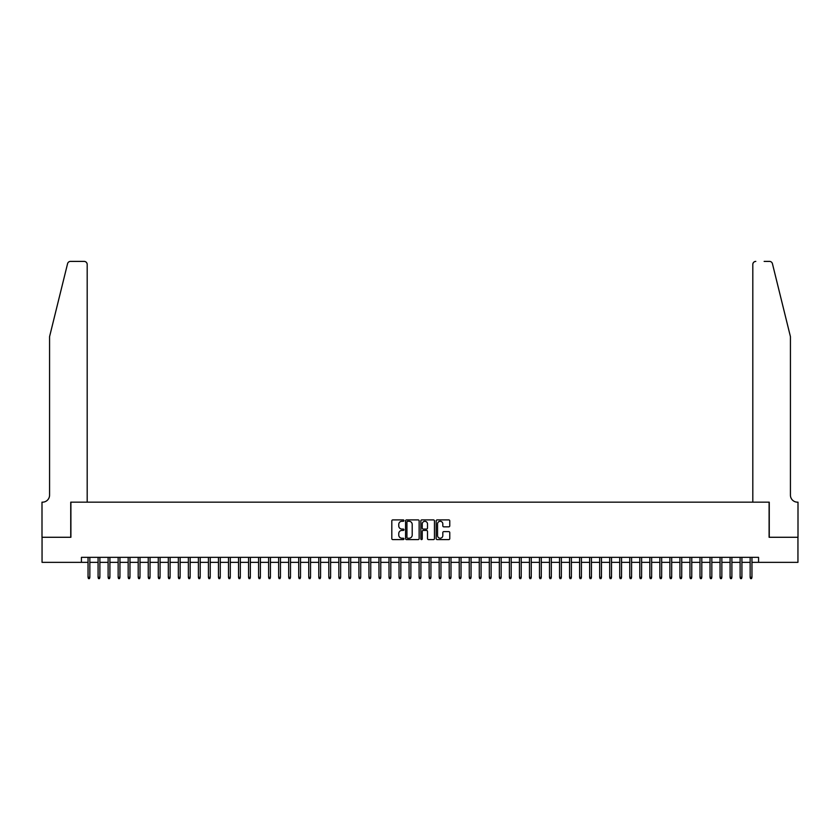 <?xml version="1.0" encoding="UTF-8"?>
<svg xmlns="http://www.w3.org/2000/svg" width="840" height="840" viewBox="0 0 840 840"><rect width="100%" height="100%" fill="white"/><g stroke="black" fill="none" stroke-linecap="round" stroke-linejoin="round"><path stroke-width="1.26" d="M403.945 520.59A0.693 0.693 0 0 0 403.263 519.897L392.794 519.897A0.987 0.987 0 0 0 391.818 520.884L391.818 538.608A0.987 0.987 0 0 0 392.794 539.595L403.263 539.595A0.693 0.693 0 0 0 403.945 538.902A0.693 0.693 0 0 0 403.263 538.22L401.909 538.22A3.15 3.15 0 0 1 398.758 535.069L398.758 533.589A3.15 3.15 0 0 1 401.909 530.439L403.263 530.439A0.693 0.693 0 0 0 403.945 529.746A0.693 0.693 0 0 0 403.263 529.063L401.909 529.063A3.15 3.15 0 0 1 398.758 525.903L398.758 524.433A3.15 3.15 0 0 1 401.909 521.283L403.263 521.283A0.693 0.693 0 0 0 403.945 520.59M448.781 526.848A0.987 0.987 0 0 0 449.768 525.861L449.768 520.884A0.987 0.987 0 0 0 448.781 519.897L437.157 519.897A0.987 0.987 0 0 0 436.17 520.884L436.17 538.608A0.987 0.987 0 0 0 437.157 539.595L448.781 539.595A0.987 0.987 0 0 0 449.768 538.608L449.768 532.602A0.987 0.987 0 0 0 448.781 531.615L443.804 531.615A0.987 0.987 0 0 0 442.817 532.602L442.817 535.584A2.635 2.635 0 0 1 440.181 538.22A2.635 2.635 0 0 1 437.556 535.584L437.556 523.918A2.635 2.635 0 0 1 440.181 521.283A2.635 2.635 0 0 1 442.817 523.918L442.817 525.861A0.987 0.987 0 0 0 443.804 526.848L448.781 526.848M81.427 562.349L42.053 562.349L42.053 537.274L70.896 537.274L70.896 502.163L769.104 502.163L769.104 537.274L797.948 537.274L797.948 562.349L758.573 562.349L758.573 557.34L81.427 557.34L81.427 562.349L88.043 562.349M419.139 520.884A0.987 0.987 0 0 0 418.152 519.897L406.539 519.897A0.987 0.987 0 0 0 405.552 520.884L405.552 538.608A0.987 0.987 0 0 0 406.539 539.595L418.152 539.595A0.987 0.987 0 0 0 419.139 538.608L419.139 520.884M421.848 519.897L433.461 519.897A0.987 0.987 0 0 1 434.448 520.884L434.448 538.608A0.987 0.987 0 0 1 433.461 539.595L428.495 539.595A0.987 0.987 0 0 1 427.507 538.608L427.507 531.426A0.987 0.987 0 0 0 426.52 530.439L423.224 530.439A0.987 0.987 0 0 0 422.237 531.426L422.237 538.902A0.693 0.693 0 0 1 421.554 539.595A0.693 0.693 0 0 1 420.861 538.902L420.861 520.884A0.987 0.987 0 0 1 421.848 519.897M89.849 562.349L98.081 562.349M99.886 562.349L108.108 562.349M109.914 562.349L118.146 562.349M119.952 562.349L128.173 562.349M129.98 562.349L138.201 562.349M140.007 562.349L148.239 562.349M150.045 562.349L158.267 562.349M160.072 562.349L168.304 562.349M170.111 562.349L178.332 562.349M180.138 562.349L188.359 562.349M190.166 562.349L198.398 562.349M200.203 562.349L208.425 562.349M210.231 562.349L218.463 562.349M220.269 562.349L228.491 562.349M230.297 562.349L238.529 562.349M240.334 562.349L248.556 562.349M250.362 562.349L258.584 562.349M260.389 562.349L268.622 562.349M270.428 562.349L278.649 562.349M280.455 562.349L288.687 562.349M290.493 562.349L298.715 562.349M300.52 562.349L308.742 562.349M310.548 562.349L318.78 562.349M320.586 562.349L328.808 562.349M330.614 562.349L338.846 562.349M340.651 562.349L348.873 562.349M350.679 562.349L358.911 562.349M360.717 562.349L368.939 562.349M370.745 562.349L378.966 562.349M380.772 562.349L389.004 562.349M390.81 562.349L399.031 562.349M400.838 562.349L409.07 562.349M410.876 562.349L419.097 562.349M420.903 562.349L429.125 562.349M430.931 562.349L439.163 562.349M440.969 562.349L449.19 562.349M450.996 562.349L459.228 562.349M461.034 562.349L469.256 562.349M471.062 562.349L479.283 562.349M481.089 562.349L489.321 562.349M491.127 562.349L499.349 562.349M501.155 562.349L509.387 562.349M511.193 562.349L519.414 562.349M521.22 562.349L529.452 562.349M531.258 562.349L539.48 562.349M541.286 562.349L549.507 562.349M551.313 562.349L559.545 562.349M561.351 562.349L569.573 562.349M571.379 562.349L579.611 562.349M581.417 562.349L589.638 562.349M591.444 562.349L599.666 562.349M601.472 562.349L609.703 562.349M611.51 562.349L619.731 562.349M621.537 562.349L629.769 562.349M631.575 562.349L639.797 562.349M641.602 562.349L649.835 562.349M651.641 562.349L659.862 562.349M661.668 562.349L669.889 562.349M671.696 562.349L679.928 562.349M681.734 562.349L689.955 562.349M691.761 562.349L699.993 562.349M701.799 562.349L710.021 562.349M711.827 562.349L720.048 562.349M721.854 562.349L730.086 562.349M731.892 562.349L740.114 562.349M741.92 562.349L750.151 562.349M751.957 562.349L758.573 562.349M407.62 521.283A0.693 0.693 0 0 0 406.928 521.966L406.928 537.527A0.693 0.693 0 0 0 407.62 538.22L409.048 538.22A3.15 3.15 0 0 0 412.199 535.069L412.199 524.433A3.15 3.15 0 0 0 409.048 521.283L407.62 521.283M427.507 523.961A2.635 2.635 0 0 0 424.872 521.325A2.635 2.635 0 0 0 422.237 523.961L422.237 528.077A0.987 0.987 0 0 0 423.224 529.063L426.52 529.063A0.987 0.987 0 0 0 427.507 528.077L427.507 523.961M88.043 577.3L88.452 578.602L89.45 578.602L89.849 577.3L88.043 577.3L88.043 557.34M89.849 577.3L89.849 557.34M67.567 263.687C68.334 262.038 68.334 262.038 67.567 263.687C68.334 262.038 68.334 262.038 67.567 263.687L49.571 336.641L49.571 495.138A7.025 7.025 0 0 1 42.556 502.163L42 502.163L42 537.274L70.739 537.274L70.739 502.163L87.192 502.163L87.192 264.411A3.014 3.014 0 0 0 84.189 261.397L70.486 261.397A3.014 3.014 0 0 0 67.567 263.687M75.862 261.397L84.189 261.397C85.995 261.587 87.003 262.595 87.192 264.411L87.192 502.163M49.571 495.138A7.025 7.025 0 0 1 42.556 502.163M784.907 314.265L772.433 263.687L790.429 336.641L790.429 495.138A7.025 7.025 0 0 0 797.444 502.163L798 502.163L798 537.274L769.262 537.274L769.262 502.163L752.808 502.163L752.808 264.411L752.808 502.163M764.138 261.397L769.514 261.397A3.014 3.014 0 0 1 772.433 263.687M755.811 261.397A3.014 3.014 0 0 0 752.808 264.411C752.997 262.595 754.005 261.587 755.811 261.397M790.429 495.138A7.025 7.025 0 0 0 797.444 502.163M98.081 577.3L98.48 578.602L99.487 578.602L99.886 577.3L98.081 577.3L98.081 557.34M99.886 577.3L99.886 557.34M108.108 577.3L108.507 578.602L109.515 578.602L109.914 577.3L108.108 577.3L108.108 557.34M109.914 577.3L109.914 557.34M118.146 577.3L118.545 578.602L119.543 578.602L119.952 577.3L118.146 577.3L118.146 557.34M119.952 577.3L119.952 557.34M128.173 577.3L128.573 578.602L129.581 578.602L129.98 577.3L128.173 577.3L128.173 557.34M129.98 577.3L129.98 557.34M138.201 577.3L138.611 578.602L139.608 578.602L140.007 577.3L138.201 577.3L138.201 557.34M140.007 577.3L140.007 557.34M148.239 577.3L148.638 578.602L149.646 578.602L150.045 577.3L148.239 577.3L148.239 557.34M150.045 577.3L150.045 557.34M158.267 577.3L158.666 578.602L159.673 578.602L160.072 577.3L158.267 577.3L158.267 557.34M160.072 577.3L160.072 557.34M168.304 577.3L168.703 578.602L169.701 578.602L170.111 577.3L168.304 577.3L168.304 557.34M170.111 577.3L170.111 557.34M178.332 577.3L178.731 578.602L179.739 578.602L180.138 577.3L178.332 577.3L178.332 557.34M180.138 577.3L180.138 557.34M188.359 577.3L188.769 578.602L189.767 578.602L190.166 577.3L188.359 577.3L188.359 557.34M190.166 577.3L190.166 557.34M198.398 577.3L198.797 578.602L199.804 578.602L200.203 577.3L198.398 577.3L198.398 557.34M200.203 577.3L200.203 557.34M208.425 577.3L208.834 578.602L209.832 578.602L210.231 577.3L208.425 577.3L208.425 557.34M210.231 577.3L210.231 557.34M218.463 577.3L218.862 578.602L219.859 578.602L220.269 577.3L218.463 577.3L218.463 557.34M220.269 577.3L220.269 557.34M228.491 577.3L228.89 578.602L229.898 578.602L230.297 577.3L228.491 577.3L228.491 557.34M230.297 577.3L230.297 557.34M238.529 577.3L238.928 578.602L239.925 578.602L240.334 577.3L238.529 577.3L238.529 557.34M240.334 577.3L240.334 557.34M248.556 577.3L248.955 578.602L249.963 578.602L250.362 577.3L248.556 577.3L248.556 557.34M250.362 577.3L250.362 557.34M258.584 577.3L258.993 578.602L259.99 578.602L260.389 577.3L258.584 577.3L258.584 557.34M260.389 577.3L260.389 557.34M268.622 577.3L269.02 578.602L270.029 578.602L270.428 577.3L268.622 577.3L268.622 557.34M270.428 577.3L270.428 557.34M278.649 577.3L279.048 578.602L280.056 578.602L280.455 577.3L278.649 577.3L278.649 557.34M280.455 577.3L280.455 557.34M288.687 577.3L289.086 578.602L290.084 578.602L290.493 577.3L288.687 577.3L288.687 557.34M290.493 577.3L290.493 557.34M298.715 577.3L299.114 578.602L300.121 578.602L300.52 577.3L298.715 577.3L298.715 557.34M300.52 577.3L300.52 557.34M308.742 577.3L309.151 578.602L310.149 578.602L310.548 577.3L308.742 577.3L308.742 557.34M310.548 577.3L310.548 557.34M318.78 577.3L319.179 578.602L320.187 578.602L320.586 577.3L318.78 577.3L318.78 557.34M320.586 577.3L320.586 557.34M328.808 577.3L329.217 578.602L330.215 578.602L330.614 577.3L328.808 577.3L328.808 557.34M330.614 577.3L330.614 557.34M338.846 577.3L339.245 578.602L340.242 578.602L340.651 577.3L338.846 577.3L338.846 557.34M340.651 577.3L340.651 557.34M348.873 577.3L349.272 578.602L350.28 578.602L350.679 577.3L348.873 577.3L348.873 557.34M350.679 577.3L350.679 557.34M358.911 577.3L359.31 578.602L360.308 578.602L360.717 577.3L358.911 577.3L358.911 557.34M360.717 577.3L360.717 557.34M368.939 577.3L369.338 578.602L370.346 578.602L370.745 577.3L368.939 577.3L368.939 557.34M370.745 577.3L370.745 557.34M378.966 577.3L379.376 578.602L380.373 578.602L380.772 577.3L378.966 577.3L378.966 557.34M380.772 577.3L380.772 557.34M389.004 577.3L389.403 578.602L390.411 578.602L390.81 577.3L389.004 577.3L389.004 557.34M390.81 577.3L390.81 557.34M399.031 577.3L399.431 578.602L400.439 578.602L400.838 577.3L399.031 577.3L399.031 557.34M400.838 577.3L400.838 557.34M409.07 577.3L409.469 578.602L410.466 578.602L410.876 577.3L409.07 577.3L409.07 557.34M410.876 577.3L410.876 557.34M419.097 577.3L419.496 578.602L420.504 578.602L420.903 577.3L419.097 577.3L419.097 557.34M420.903 577.3L420.903 557.34M429.125 577.3L429.534 578.602L430.531 578.602L430.931 577.3L429.125 577.3L429.125 557.34M430.931 577.3L430.931 557.34M439.163 577.3L439.562 578.602L440.57 578.602L440.969 577.3L439.163 577.3L439.163 557.34M440.969 577.3L440.969 557.34M449.19 577.3L449.589 578.602L450.597 578.602L450.996 577.3L449.19 577.3L449.19 557.34M450.996 577.3L450.996 557.34M459.228 577.3L459.627 578.602L460.625 578.602L461.034 577.3L459.228 577.3L459.228 557.34M461.034 577.3L461.034 557.34M469.256 577.3L469.655 578.602L470.663 578.602L471.062 577.3L469.256 577.3L469.256 557.34M471.062 577.3L471.062 557.34M479.283 577.3L479.693 578.602L480.69 578.602L481.089 577.3L479.283 577.3L479.283 557.34M481.089 577.3L481.089 557.34M489.321 577.3L489.72 578.602L490.728 578.602L491.127 577.3L489.321 577.3L489.321 557.34M491.127 577.3L491.127 557.34M499.349 577.3L499.758 578.602L500.756 578.602L501.155 577.3L499.349 577.3L499.349 557.34M501.155 577.3L501.155 557.34M509.387 577.3L509.786 578.602L510.783 578.602L511.193 577.3L509.387 577.3L509.387 557.34M511.193 577.3L511.193 557.34M519.414 577.3L519.813 578.602L520.821 578.602L521.22 577.3L519.414 577.3L519.414 557.34M521.22 577.3L521.22 557.34M529.452 577.3L529.851 578.602L530.849 578.602L531.258 577.3L529.452 577.3L529.452 557.34M531.258 577.3L531.258 557.34M539.48 577.3L539.879 578.602L540.887 578.602L541.286 577.3L539.48 577.3L539.48 557.34M541.286 577.3L541.286 557.34M549.507 577.3L549.917 578.602L550.914 578.602L551.313 577.3L549.507 577.3L549.507 557.34M551.313 577.3L551.313 557.34M559.545 577.3L559.944 578.602L560.952 578.602L561.351 577.3L559.545 577.3L559.545 557.34M561.351 577.3L561.351 557.34M569.573 577.3L569.972 578.602L570.98 578.602L571.379 577.3L569.573 577.3L569.573 557.34M571.379 577.3L571.379 557.34M579.611 577.3L580.01 578.602L581.007 578.602L581.417 577.3L579.611 577.3L579.611 557.34M581.417 577.3L581.417 557.34M589.638 577.3L590.037 578.602L591.045 578.602L591.444 577.3L589.638 577.3L589.638 557.34M591.444 577.3L591.444 557.34M599.666 577.3L600.075 578.602L601.073 578.602L601.472 577.3L599.666 577.3L599.666 557.34M601.472 577.3L601.472 557.34M609.703 577.3L610.102 578.602L611.111 578.602L611.51 577.3L609.703 577.3L609.703 557.34M611.51 577.3L611.51 557.34M619.731 577.3L620.141 578.602L621.138 578.602L621.537 577.3L619.731 577.3L619.731 557.34M621.537 577.3L621.537 557.34M629.769 577.3L630.168 578.602L631.166 578.602L631.575 577.3L629.769 577.3L629.769 557.34M631.575 577.3L631.575 557.34M639.797 577.3L640.196 578.602L641.203 578.602L641.602 577.3L639.797 577.3L639.797 557.34M641.602 577.3L641.602 557.34M649.835 577.3L650.234 578.602L651.231 578.602L651.641 577.3L649.835 577.3L649.835 557.34M651.641 577.3L651.641 557.34M659.862 577.3L660.261 578.602L661.269 578.602L661.668 577.3L659.862 577.3L659.862 557.34M661.668 577.3L661.668 557.34M669.889 577.3L670.299 578.602L671.297 578.602L671.696 577.3L669.889 577.3L669.889 557.34M671.696 577.3L671.696 557.34M679.928 577.3L680.327 578.602L681.335 578.602L681.734 577.3L679.928 577.3L679.928 557.34M681.734 577.3L681.734 557.34M689.955 577.3L690.354 578.602L691.362 578.602L691.761 577.3L689.955 577.3L689.955 557.34M691.761 577.3L691.761 557.34M699.993 577.3L700.392 578.602L701.389 578.602L701.799 577.3L699.993 577.3L699.993 557.34M701.799 577.3L701.799 557.34M710.021 577.3L710.42 578.602L711.428 578.602L711.827 577.3L710.021 577.3L710.021 557.34M711.827 577.3L711.827 557.34M720.048 577.3L720.457 578.602L721.455 578.602L721.854 577.3L720.048 577.3L720.048 557.34M721.854 577.3L721.854 557.34M730.086 577.3L730.485 578.602L731.493 578.602L731.892 577.3L730.086 577.3L730.086 557.34M731.892 577.3L731.892 557.34M740.114 577.3L740.513 578.602L741.521 578.602L741.92 577.3L740.114 577.3L740.114 557.34M741.92 577.3L741.92 557.34M750.151 577.3L750.55 578.602L751.548 578.602L751.957 577.3L750.151 577.3L750.151 557.34M751.957 577.3L751.957 557.34"/></g></svg>

